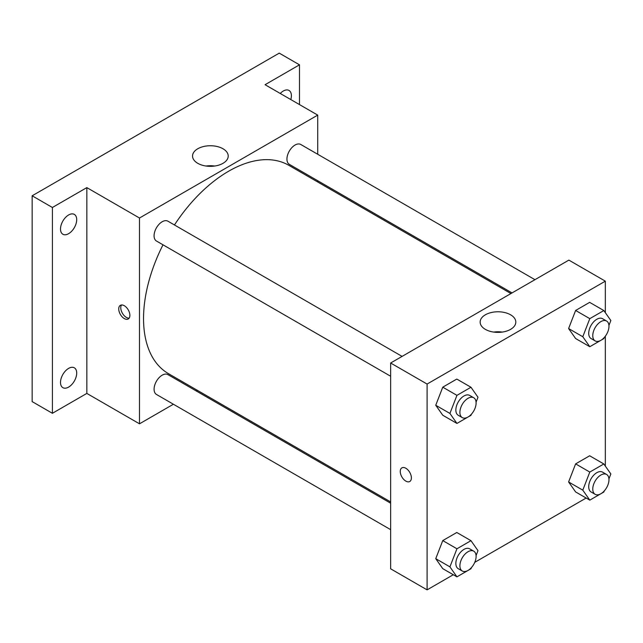 <?xml version="1.0" encoding="UTF-8"?>
<svg xmlns="http://www.w3.org/2000/svg" width="643" height="643" viewBox="0 0 643 643"><rect width="100%" height="100%" fill="white"/><g stroke="black" fill="none" stroke-linecap="round" stroke-linejoin="round"><path stroke-width="0.96" d="M173.401 404.238L139.491 423.817L86.837 393.412L52.404 413.296L32.15 401.602L32.15 195.793L279.247 53.136L299.493 64.83L299.493 104.592M197.425 390.373L196.316 391.008M68.608 387.102A11.453 6.615 -60 0 1 62.877 387.665A11.453 6.615 -60 0 1 61.125 378.486A11.453 6.615 -60 0 1 68.608 368.391A11.453 6.615 -60 0 1 74.339 367.82A11.453 6.615 -60 0 1 76.091 377.007A11.453 6.615 -60 0 1 68.608 387.102M68.608 233.682A11.453 6.615 -60 0 1 62.877 234.253A11.453 6.615 -60 0 1 61.125 225.066A11.453 6.615 -60 0 1 68.608 214.971A11.453 6.615 -60 0 1 74.339 214.408A11.453 6.615 -60 0 1 76.091 223.587A11.453 6.615 -60 0 1 68.608 233.682M86.837 393.412L86.837 187.611L52.404 207.488L32.15 195.793M52.404 413.296L52.404 207.488M139.491 423.817L139.491 218.017L86.837 187.611M139.491 218.017L317.722 115.113L265.069 84.707L299.493 64.83M197.771 163.322A17.835 10.296 180 0 1 192.546 156.04A17.835 10.296 180 0 1 210.382 145.744A17.835 10.296 180 0 1 228.217 156.04A17.835 10.296 180 0 1 217.205 165.556A17.835 10.296 180 0 1 197.771 163.322M280.244 93.476A11.453 6.615 -60 0 1 283.29 91.025A11.453 6.615 -60 0 1 289.02 90.454A11.453 6.615 -60 0 1 290.797 99.569M163 244.814A120.297 69.452 120 0 0 143.542 318.574A120.297 69.452 120 0 0 168.458 373.647L390.639 501.918M510.936 293.554L288.755 165.283A120.297 69.452 120 0 0 174.462 224.97M317.722 115.113L317.722 154.272M317.722 180.731L317.722 182.009M534.96 279.689L300.771 144.482A11.453 6.615 120 0 0 291.938 147.552A11.453 6.615 120 0 0 286.939 159.078A11.453 6.615 120 0 0 289.31 164.327L512.045 292.919M390.639 503.196L167.903 374.604A11.453 6.615 120 0 0 159.078 377.674A11.453 6.615 120 0 0 154.079 389.208A11.453 6.615 120 0 0 156.45 394.448L390.639 529.655M390.639 376.243L156.45 241.029A11.453 6.615 -60 0 1 156.45 227.799A11.453 6.615 -60 0 1 167.903 221.184L402.092 356.399M129.878 315.359A7.877 4.549 60 0 1 128.246 318.968A7.877 4.549 60 0 1 120.37 314.419A7.877 4.549 60 0 1 120.37 305.329A7.877 4.549 60 0 1 126.438 307.434A7.877 4.549 60 0 1 129.878 315.359M129.13 318.148A7.877 4.549 60 0 1 122.411 313.245A7.877 4.549 60 0 1 121.519 304.967M206.057 166.031A17.835 10.296 180 0 1 214.706 166.031M453.291 574.738L427.097 589.864L390.639 568.814L390.639 363.006L568.87 260.11L605.328 281.16L605.328 312.667M586.159 498.028L474.775 562.336M575.622 338.531L568.605 328.549L575.622 310.465L589.655 302.363L575.622 310.465L568.605 328.549L575.622 338.531L589.8 346.714L582.783 336.731L589.8 318.647L603.833 310.553L610.85 320.527L608.937 325.462M442.762 568.653L435.745 558.671L442.762 540.594L456.795 532.492L442.762 540.594L435.745 558.671L442.762 568.653L456.94 576.843L449.923 566.861L456.94 548.776L470.973 540.675L477.99 550.657L476.077 555.584M605.328 336.209L605.328 466.087M427.097 589.864L427.097 384.056L605.328 281.16M575.622 491.943L568.605 481.969L575.622 463.884L589.655 455.783L575.622 463.884L568.605 481.969L575.622 491.943L589.8 500.133L582.783 490.151L589.8 472.066L603.833 463.965L610.85 473.947L608.937 478.882M442.762 415.233L435.745 405.259L442.762 387.174L456.795 379.073L442.762 387.174L435.745 405.259L442.762 415.233L456.94 423.424L449.923 413.441L456.94 395.357L470.973 387.255L477.99 397.237L476.077 402.172M427.097 384.056L390.639 363.006M485.369 329.369A17.835 10.296 180 0 1 480.144 322.087A17.835 10.296 180 0 1 497.979 311.783A17.835 10.296 180 0 1 515.815 322.087A17.835 10.296 180 0 1 504.803 331.595A17.835 10.296 180 0 1 485.369 329.369M411.391 477.894A7.877 4.549 60 0 1 409.768 481.503A7.877 4.549 60 0 1 401.891 476.953A7.877 4.549 60 0 1 401.891 467.863A7.877 4.549 60 0 1 407.959 469.969A7.877 4.549 60 0 1 411.391 477.894M409.768 481.503A7.877 4.549 60 0 1 401.891 476.953A7.877 4.549 60 0 1 401.891 467.855M493.655 332.077A17.835 10.296 180 0 1 502.304 332.077M471.399 414.213L470.973 415.322L456.94 423.424M473.73 397.76L469.687 395.421A11.453 6.615 120 0 0 460.854 398.483A11.453 6.615 120 0 0 455.855 410.017A11.453 6.615 120 0 0 458.226 415.265L462.277 417.604A11.453 6.615 120 0 0 473.73 410.99A11.453 6.615 120 0 0 473.73 397.76A11.453 6.615 120 0 0 464.905 400.822A11.453 6.615 120 0 0 459.906 412.356A11.453 6.615 120 0 0 462.277 417.604M449.923 413.441L435.745 405.259M456.94 395.357L442.762 387.174M470.973 387.255L456.795 379.073M604.267 337.503L603.833 338.612L589.8 346.714M606.598 321.05L602.547 318.711A11.453 6.615 120 0 0 593.714 321.781A11.453 6.615 120 0 0 588.715 333.307A11.453 6.615 120 0 0 591.086 338.556L595.137 340.894A11.453 6.615 120 0 0 606.598 334.28A11.453 6.615 120 0 0 606.598 321.05A11.453 6.615 120 0 0 597.765 324.12A11.453 6.615 120 0 0 592.766 335.646A11.453 6.615 120 0 0 595.137 340.894M582.783 336.731L568.605 328.549M589.8 318.647L575.622 310.465M603.833 310.553L589.655 302.363M471.399 567.624L470.973 568.742L456.94 576.843M473.73 551.172L469.687 548.833A11.453 6.615 120 0 0 460.854 551.903A11.453 6.615 120 0 0 455.855 563.437A11.453 6.615 120 0 0 458.226 568.677L462.277 571.016A11.453 6.615 120 0 0 473.73 564.401A11.453 6.615 120 0 0 473.73 551.172A11.453 6.615 120 0 0 464.905 554.242A11.453 6.615 120 0 0 459.906 565.776A11.453 6.615 120 0 0 462.277 571.016M449.923 566.861L435.745 558.671M456.94 548.776L442.762 540.594M470.973 540.675L456.795 532.492M604.267 490.922L603.833 492.032L589.8 500.133M606.598 474.47L602.547 472.131A11.453 6.615 120 0 0 593.714 475.193A11.453 6.615 120 0 0 588.715 486.727A11.453 6.615 120 0 0 591.086 491.975L595.137 494.314A11.453 6.615 120 0 0 606.598 487.699A11.453 6.615 120 0 0 606.598 474.47A11.453 6.615 120 0 0 597.765 477.532A11.453 6.615 120 0 0 592.766 489.066A11.453 6.615 120 0 0 595.137 494.314M582.783 490.151L568.605 481.969M589.8 472.066L575.622 463.884M603.833 463.965L589.655 455.783"/></g></svg>
